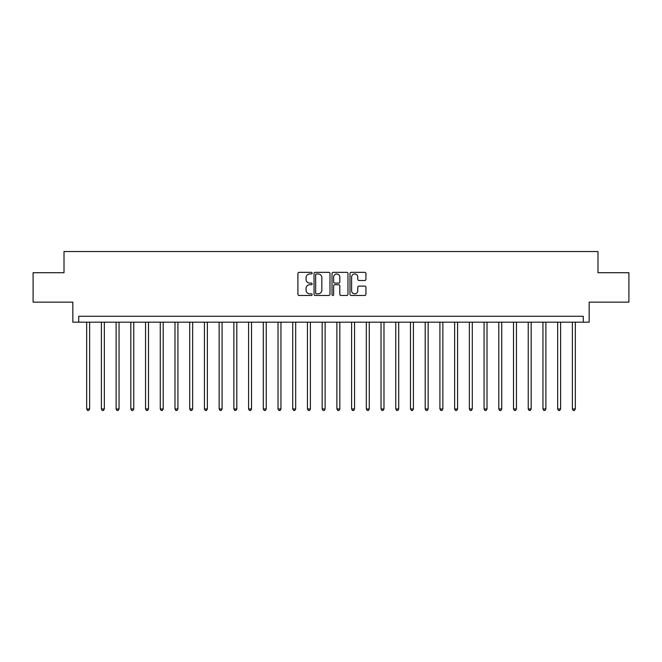 <?xml version="1.0" encoding="UTF-8"?>
<svg xmlns="http://www.w3.org/2000/svg" width="662" height="662" viewBox="0 0 662 662"><rect width="100%" height="100%" fill="white"/><g stroke="black" fill="none" stroke-linecap="round" stroke-linejoin="round"><path stroke-width="0.99" d="M312.158 273.149A0.811 0.811 0 0 0 311.355 272.347L299.075 272.347A1.158 1.158 0 0 0 297.917 273.497L297.917 294.3A1.158 1.158 0 0 0 299.075 295.459L311.355 295.459A0.811 0.811 0 0 0 312.158 294.648A0.811 0.811 0 0 0 311.355 293.837L309.766 293.837A3.699 3.699 0 0 1 306.067 290.146L306.067 288.409A3.699 3.699 0 0 1 309.766 284.71L311.355 284.71A0.811 0.811 0 0 0 312.158 283.899A0.811 0.811 0 0 0 311.355 283.096L309.766 283.096A3.699 3.699 0 0 1 306.067 279.397L306.067 277.659A3.699 3.699 0 0 1 309.766 273.96L311.355 273.96A0.811 0.811 0 0 0 312.158 273.149M364.779 280.489A1.158 1.158 0 0 0 365.937 279.339L365.937 273.497A1.158 1.158 0 0 0 364.779 272.347L351.141 272.347A1.158 1.158 0 0 0 349.983 273.497L349.983 294.3A1.158 1.158 0 0 0 351.141 295.459L364.779 295.459A1.158 1.158 0 0 0 365.937 294.3L365.937 287.25A1.158 1.158 0 0 0 364.779 286.1L358.945 286.1A1.158 1.158 0 0 0 357.786 287.25L357.786 290.75A3.095 3.095 0 0 1 354.691 293.837A3.095 3.095 0 0 1 351.605 290.75L351.605 277.055A3.095 3.095 0 0 1 354.691 273.96A3.095 3.095 0 0 1 357.786 277.055L357.786 279.339A1.158 1.158 0 0 0 358.945 280.489L364.779 280.489M583.272 322.171L589.163 322.171L589.163 302.153L628.9 302.153L628.9 272.719L597.993 272.719L597.993 251.519L64.007 251.519L64.007 272.719L33.1 272.719L33.1 302.153L72.837 302.153L72.837 322.171L583.272 322.171L583.272 316.279L78.728 316.279L78.728 322.171M329.99 273.497A1.158 1.158 0 0 0 328.832 272.347L315.195 272.347A1.158 1.158 0 0 0 314.036 273.497L314.036 294.3A1.158 1.158 0 0 0 315.195 295.459L328.832 295.459A1.158 1.158 0 0 0 329.99 294.3L329.99 273.497M333.168 272.347L346.805 272.347A1.158 1.158 0 0 1 347.964 273.497L347.964 294.3A1.158 1.158 0 0 1 346.805 295.459L340.971 295.459A1.158 1.158 0 0 1 339.813 294.3L339.813 285.868A1.158 1.158 0 0 0 338.654 284.71L334.782 284.71A1.158 1.158 0 0 0 333.631 285.868L333.631 294.648A0.811 0.811 0 0 1 332.82 295.459A0.811 0.811 0 0 1 332.01 294.648L332.01 273.497A1.158 1.158 0 0 1 333.168 272.347M316.469 273.96A0.811 0.811 0 0 0 315.658 274.771L315.658 293.034A0.811 0.811 0 0 0 316.469 293.837L318.141 293.837A3.699 3.699 0 0 0 321.84 290.146L321.84 277.659A3.699 3.699 0 0 0 318.141 273.96L316.469 273.96M339.813 277.113A3.095 3.095 0 0 0 336.718 274.018A3.095 3.095 0 0 0 333.631 277.113L333.631 281.938A1.158 1.158 0 0 0 334.782 283.096L338.654 283.096A1.158 1.158 0 0 0 339.813 281.938L339.813 277.113M86.672 322.171L86.672 408.95L89.618 408.95L89.618 322.171M89.618 408.95L88.733 410.481L87.558 410.481L86.672 408.95M101.394 322.171L101.394 408.95L104.339 408.95L104.339 322.171M104.339 408.95L103.454 410.481L102.279 410.481L101.394 408.95M116.115 322.171L116.115 408.95L119.052 408.95L119.052 322.171M119.052 408.95L118.175 410.481L116.992 410.481L116.115 408.95M130.828 322.171L130.828 408.95L133.774 408.95L133.774 322.171M133.774 408.95L132.888 410.481L131.713 410.481L130.828 408.95M145.549 322.171L145.549 408.95L148.495 408.95L148.495 322.171M148.495 408.95L147.609 410.481L146.434 410.481L145.549 408.95M160.27 322.171L160.27 408.95L163.208 408.95L163.208 322.171M163.208 408.95L162.331 410.481L161.147 410.481L160.27 408.95M174.983 322.171L174.983 408.95L177.929 408.95L177.929 322.171M177.929 408.95L177.044 410.481L175.869 410.481L174.983 408.95M189.704 322.171L189.704 408.95L192.65 408.95L192.65 322.171M192.65 408.95L191.765 410.481L190.59 410.481L189.704 408.95M204.426 322.171L204.426 408.95L207.363 408.95L207.363 322.171M207.363 408.95L206.486 410.481L205.303 410.481L204.426 408.95M219.139 322.171L219.139 408.95L222.084 408.95L222.084 322.171M222.084 408.95L221.199 410.481L220.024 410.481L219.139 408.95M233.86 322.171L233.86 408.95L236.806 408.95L236.806 322.171M236.806 408.95L235.92 410.481L234.745 410.481L233.86 408.95M248.581 322.171L248.581 408.95L251.519 408.95L251.519 322.171M251.519 408.95L250.641 410.481L249.458 410.481L248.581 408.95M263.294 322.171L263.294 408.95L266.24 408.95L266.24 322.171M266.24 408.95L265.354 410.481L264.179 410.481L263.294 408.95M278.015 322.171L278.015 408.95L280.961 408.95L280.961 322.171M280.961 408.95L280.076 410.481L278.901 410.481L278.015 408.95M292.728 322.171L292.728 408.95L295.674 408.95L295.674 322.171M295.674 408.95L294.797 410.481L293.614 410.481L292.728 408.95M307.449 322.171L307.449 408.95L310.395 408.95L310.395 322.171M310.395 408.95L309.51 410.481L308.335 410.481L307.449 408.95M322.171 322.171L322.171 408.95L325.116 408.95L325.116 322.171M325.116 408.95L324.231 410.481L323.056 410.481L322.171 408.95M336.884 322.171L336.884 408.95L339.829 408.95L339.829 322.171M339.829 408.95L338.944 410.481L337.769 410.481L336.884 408.95M351.605 322.171L351.605 408.95L354.551 408.95L354.551 322.171M354.551 408.95L353.665 410.481L352.49 410.481L351.605 408.95M366.326 322.171L366.326 408.95L369.272 408.95L369.272 322.171M369.272 408.95L368.386 410.481L367.203 410.481L366.326 408.95M381.039 322.171L381.039 408.95L383.985 408.95L383.985 322.171M383.985 408.95L383.099 410.481L381.924 410.481L381.039 408.95M395.76 322.171L395.76 408.95L398.706 408.95L398.706 322.171M398.706 408.95L397.821 410.481L396.646 410.481L395.76 408.95M410.481 322.171L410.481 408.95L413.419 408.95L413.419 322.171M413.419 408.95L412.542 410.481L411.359 410.481L410.481 408.95M425.194 322.171L425.194 408.95L428.14 408.95L428.14 322.171M428.14 408.95L427.255 410.481L426.08 410.481L425.194 408.95M439.916 322.171L439.916 408.95L442.861 408.95L442.861 322.171M442.861 408.95L441.976 410.481L440.801 410.481L439.916 408.95M454.637 322.171L454.637 408.95L457.574 408.95L457.574 322.171M457.574 408.95L456.697 410.481L455.514 410.481L454.637 408.95M469.35 322.171L469.35 408.95L472.296 408.95L472.296 322.171M472.296 408.95L471.41 410.481L470.235 410.481L469.35 408.95M484.071 322.171L484.071 408.95L487.017 408.95L487.017 322.171M487.017 408.95L486.131 410.481L484.956 410.481L484.071 408.95M498.792 322.171L498.792 408.95L501.73 408.95L501.73 322.171M501.73 408.95L500.853 410.481L499.669 410.481L498.792 408.95M513.505 322.171L513.505 408.95L516.451 408.95L516.451 322.171M516.451 408.95L515.566 410.481L514.391 410.481L513.505 408.95M528.226 322.171L528.226 408.95L531.172 408.95L531.172 322.171M531.172 408.95L530.287 410.481L529.112 410.481L528.226 408.95M542.948 322.171L542.948 408.95L545.885 408.95L545.885 322.171M545.885 408.95L545.008 410.481L543.825 410.481L542.948 408.95M557.661 322.171L557.661 408.95L560.606 408.95L560.606 322.171M560.606 408.95L559.721 410.481L558.546 410.481L557.661 408.95M572.382 322.171L572.382 408.95L575.328 408.95L575.328 322.171M575.328 408.95L574.442 410.481L573.267 410.481L572.382 408.95"/></g></svg>
